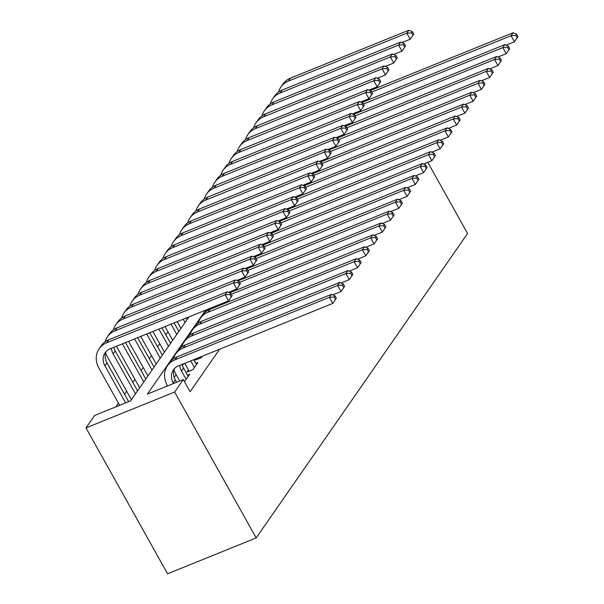 <?xml version="1.0" encoding="UTF-8"?>
<svg xmlns="http://www.w3.org/2000/svg" width="604" height="604" viewBox="0 0 604 604"><rect width="100%" height="100%" fill="white"/><g stroke="black" fill="none" stroke-linecap="round" stroke-linejoin="round"><path stroke-width="0.91" d="M188.909 316.926L130.615 400.875L94.685 415.416L86.01 427.904L167.55 573.8L256.179 537.93L467.571 233.491L427.813 162.355M167.98 331.8L165.858 334.858M159.72 343.691L157.599 346.749M151.468 355.582L149.339 358.64M143.208 367.474L141.087 370.531M134.949 379.365L132.827 382.423M126.697 391.256L124.567 394.314M118.437 403.147L115.877 406.839M196.247 358.678L195.243 360.127L201.23 357.704L202.234 356.254M188.425 369.935L186.983 372.019L192.97 369.595L197.923 362.46L195.802 363.321M184.462 381.592L189.671 374.352L187.542 375.212M205.677 310.139L147.384 394.087L183.314 379.546L190.109 391.702L219.607 349.225M183.669 363.767L182.431 365.556M176.142 374.616L174.171 377.447M183.314 379.546L174.647 392.026L256.179 537.93M86.01 427.904L174.647 392.026M176.579 382.264L175.281 379.939A14.375 12.42 34.8 0 1 174.541 368.463M173.544 383.495L173.212 382.906A14.375 12.42 34.8 0 1 173.386 369.859A14.375 12.42 34.8 0 1 178.399 365.903L332.781 303.412L329.384 297.334L175.001 359.825A21.563 18.633 -145.2 0 0 167.482 365.76A21.563 18.633 -145.2 0 0 167.225 385.329L167.557 385.918M336.322 298.248L332.781 303.412L336.322 298.248L334.963 295.817L334.14 297.009L335.499 299.441M334.14 297.009L329.384 297.334L331.453 294.359L177.063 356.851A21.563 18.633 -145.2 0 0 169.543 362.785L167.482 365.76M331.453 294.359L334.963 295.817M232.095 295.711L230.736 293.28L229.913 294.465L231.272 296.896L232.095 295.711L228.561 300.875L225.164 294.797L106.704 342.74A21.563 18.633 -145.2 0 0 99.184 348.682A21.563 18.633 -145.2 0 0 98.928 368.251L119.645 405.314M125.632 402.891L104.922 365.828A14.375 12.42 34.8 0 1 105.088 352.781A14.375 12.42 34.8 0 1 110.102 348.818L228.561 300.875L231.272 296.896M128.675 401.66L106.983 362.853A14.375 12.42 34.8 0 1 106.244 351.377M229.913 294.465L225.164 294.797L227.225 291.823L108.765 339.765A21.563 18.633 -145.2 0 0 101.245 345.707L99.184 348.682M227.225 291.823L230.736 293.28M188.222 376.435L183.533 368.047A14.375 12.42 34.8 0 1 182.098 364.401M186.16 379.403L181.472 371.015A14.375 12.42 34.8 0 1 179.72 365.367M173.944 370.048A21.563 18.633 -145.2 0 0 175.485 373.438L179.705 381.003M344.582 286.356L343.223 283.925L342.4 285.118L343.759 287.549L344.582 286.356L341.041 291.521L337.644 285.443L183.254 347.934A21.563 18.633 -145.2 0 0 175.734 353.868A21.563 18.633 -145.2 0 0 173.408 358.867M332.721 294.888L341.041 291.521L343.759 287.549M342.4 285.118L337.644 285.443L339.712 282.468L185.322 344.959A21.563 18.633 -145.2 0 0 177.803 350.894L175.734 353.868M339.712 282.468L343.223 283.925M196.481 364.544L193.763 359.682M194.42 367.511L190.728 360.913M184.741 363.336L189.112 371.158M352.842 274.465L351.483 272.034L350.652 273.227L352.011 275.658L352.842 274.465L349.301 279.629L345.903 273.552L191.513 336.043A21.563 18.633 -145.2 0 0 183.993 341.977A21.563 18.633 -145.2 0 0 181.668 346.968M340.981 282.997L349.301 279.629L352.011 275.658M350.652 273.227L345.903 273.552L347.964 270.577L193.574 333.068A21.563 18.633 -145.2 0 0 186.055 339.003L183.993 341.977M347.964 270.577L351.483 272.034M196.896 358.414L197.365 359.267M361.094 262.574L359.735 260.143L358.912 261.328L360.271 263.759L361.094 262.574L357.56 267.738L354.163 261.66L199.773 324.152A21.563 18.633 -145.2 0 0 192.253 330.086A21.563 18.633 -145.2 0 0 189.92 335.077M349.24 271.105L357.56 267.738L360.271 263.759M358.912 261.328L354.163 261.66L356.224 258.686L201.834 321.177A21.563 18.633 -145.2 0 0 194.314 327.111L192.253 330.086M356.224 258.686L359.735 260.143M369.354 250.683L367.995 248.252L367.172 249.437L368.531 251.868L369.354 250.683L365.813 255.847L362.415 249.769L208.025 312.253A21.563 18.633 -145.2 0 0 200.505 318.195A21.563 18.633 -145.2 0 0 198.18 323.185M357.493 259.214L365.813 255.847L368.531 251.868M367.172 249.437L362.415 249.769L364.484 246.794L210.094 309.286A21.563 18.633 -145.2 0 0 202.574 315.22L200.505 318.195M364.484 246.794L367.995 248.252M105.647 352.962A21.563 18.633 -145.2 0 0 107.187 356.36L131.415 399.712M135.485 393.853L113.175 353.936A14.375 12.42 34.8 0 1 111.423 348.281M137.553 390.879L115.243 350.962A14.375 12.42 34.8 0 1 113.809 347.323M240.354 283.82L238.995 281.388L238.172 282.574L239.531 285.005L240.354 283.82L236.813 288.984L233.416 282.906L114.964 330.849A21.563 18.633 -145.2 0 0 107.444 336.783A21.563 18.633 -145.2 0 0 105.111 341.781M228.501 292.351L236.813 288.984L239.531 285.005M238.172 282.574L233.416 282.906L235.484 279.931L117.025 327.874A21.563 18.633 -145.2 0 0 109.505 333.816L107.444 336.783M235.484 279.931L238.995 281.388M116.444 346.251L139.675 387.821M143.744 381.962L122.431 343.827M145.806 378.987L125.473 342.596M248.614 271.928L247.255 269.497L246.424 270.683L247.783 273.114L248.614 271.928L245.073 277.093L241.676 271.015L123.216 318.957A21.563 18.633 -145.2 0 0 115.696 324.892A21.563 18.633 -145.2 0 0 113.371 329.89M236.753 280.46L245.073 277.093L247.783 273.114M246.424 270.683L241.676 271.015L243.737 268.04L125.285 315.983A21.563 18.633 -145.2 0 0 117.765 321.924L115.696 324.892M243.737 268.04L247.255 269.497M128.599 341.336L147.935 375.93M152.004 370.071L134.586 338.912M154.065 367.096L137.629 337.681M256.874 260.037L255.515 257.606L254.684 258.791L256.043 261.222L256.874 260.037L253.333 265.201L249.935 259.124L131.476 307.066A21.563 18.633 -145.2 0 0 123.956 313A21.563 18.633 -145.2 0 0 121.63 317.998M245.013 268.569L253.333 265.201L256.043 261.222M254.684 258.791L249.935 259.124L251.996 256.149L133.544 304.091A21.563 18.633 -145.2 0 0 126.025 310.033L123.956 313M251.996 256.149L255.515 257.606M140.755 336.413L156.194 364.038M160.256 358.18L146.742 333.989M162.325 355.205L149.777 332.759M265.126 248.146L263.767 245.707L262.944 246.9L264.303 249.331L265.126 248.146L261.585 253.31L258.187 247.225L139.735 295.175A21.563 18.633 -145.2 0 0 132.216 301.109A21.563 18.633 -145.2 0 0 129.883 306.107M253.272 256.677L261.585 253.31L264.303 249.331M262.944 246.9L258.187 247.225L260.256 244.258L141.797 292.2A21.563 18.633 -145.2 0 0 134.277 298.134L132.216 301.109M260.256 244.258L263.767 245.707M377.613 238.791L376.254 236.36L375.424 237.546L376.783 239.977L377.613 238.791L374.072 243.956L370.675 237.878L231.302 294.284M365.752 247.323L374.072 243.956L376.783 239.977M375.424 237.546L370.675 237.878L372.736 234.903L229.641 292.819M207.006 309.603A21.563 18.633 -145.2 0 0 206.44 311.294M372.736 234.903L376.254 236.36M152.91 331.498L164.447 352.147M168.516 346.288L158.897 329.067M170.585 343.314L161.932 327.844M273.386 236.247L272.026 233.816L271.204 235.009L272.563 237.44L273.386 236.247L269.845 241.419L266.447 235.333L147.995 283.284A21.563 18.633 -145.2 0 0 140.475 289.218A21.563 18.633 -145.2 0 0 138.142 294.208M261.524 244.779L269.845 241.419L272.563 237.44M271.204 235.009L266.447 235.333L268.516 232.366L150.056 280.309A21.563 18.633 -145.2 0 0 142.536 286.243L140.475 289.218M268.516 232.366L272.026 233.816M385.873 226.9L384.514 224.469L383.683 225.654L385.042 228.086L385.873 226.9L382.332 232.064L378.934 225.987L239.562 282.393M374.012 235.432L382.332 232.064L385.042 228.086M383.683 225.654L378.934 225.987L380.996 223.012L237.893 280.928M380.996 223.012L384.514 224.469M165.066 326.575L172.706 340.256M176.776 334.397L171.053 324.152M178.837 331.422L174.088 322.921M281.645 224.356L280.286 221.925L279.456 223.118L280.815 225.549L281.645 224.356L278.104 229.52L274.707 223.442L156.247 271.392A21.563 18.633 -145.2 0 0 148.727 277.327A21.563 18.633 -145.2 0 0 146.402 282.317M269.784 232.887L278.104 229.52L280.815 225.549M279.456 223.118L274.707 223.442L276.768 220.475L158.316 268.418A21.563 18.633 -145.2 0 0 150.796 274.352L148.727 277.327M276.768 220.475L280.286 221.925M394.125 215.009L392.766 212.578L391.943 213.763L393.302 216.194L394.125 215.009L390.584 220.173L387.187 214.095L247.814 270.501M382.272 223.54L390.584 220.173L393.302 216.194M391.943 213.763L387.187 214.095L389.255 211.121L246.153 269.037M389.255 211.121L392.766 212.578M177.214 321.653L180.966 328.365M185.035 322.498L183.208 319.229M187.097 319.531L186.243 317.998M289.897 212.465L288.538 210.033L287.715 211.226L289.074 213.657L289.897 212.465L286.364 217.629L282.966 211.551L164.507 259.493A21.563 18.633 -145.2 0 0 156.987 265.435A21.563 18.633 -145.2 0 0 154.662 270.426M278.044 220.996L286.364 217.629L289.074 213.657M287.715 211.226L282.966 211.551L285.028 208.576L166.568 256.526A21.563 18.633 -145.2 0 0 159.048 262.461L156.987 265.435M285.028 208.576L288.538 210.033M402.385 203.118L401.026 200.679L400.203 201.872L401.562 204.303L402.385 203.118L398.844 208.282L395.446 202.197L256.073 258.61M390.524 211.649L398.844 208.282L401.562 204.303M400.203 201.872L395.446 202.197L397.507 199.229L254.412 257.145M397.507 199.229L401.026 200.679M298.157 200.573L296.798 198.142L295.975 199.335L297.334 201.766L298.157 200.573L294.616 205.738L291.219 199.66L172.767 247.602A21.563 18.633 -145.2 0 0 165.247 253.544A21.563 18.633 -145.2 0 0 162.914 258.535M286.296 209.105L294.616 205.738L297.334 201.766M295.975 199.335L291.219 199.66L293.287 196.685L174.828 244.635A21.563 18.633 -145.2 0 0 167.308 250.569L165.247 253.544M293.287 196.685L296.798 198.142M410.644 191.219L409.286 188.788L408.455 189.981L409.814 192.412L410.644 191.219L407.104 196.391L403.706 190.305L264.333 246.719M398.783 199.75L407.104 196.391L409.814 192.412M408.455 189.981L403.706 190.305L405.767 187.338L262.664 245.254M405.767 187.338L409.286 188.788M418.897 179.328L417.538 176.897L416.715 178.089L418.074 180.52L418.897 179.328L415.356 184.492L411.958 178.414L272.593 234.828M407.043 187.859L415.356 184.492L418.074 180.52M416.715 178.089L411.958 178.414L414.027 175.447L270.924 233.363M414.027 175.447L417.538 176.897M427.156 167.436L425.797 165.005L424.974 166.198L426.333 168.629L427.156 167.436L423.615 172.601L420.218 166.523L280.845 222.936M415.295 175.968L423.615 172.601L426.333 168.629M424.974 166.198L420.218 166.523L422.287 163.548L279.184 221.472M422.287 163.548L425.797 165.005M435.416 155.545L434.057 153.114L433.227 154.307L434.586 156.738L435.416 155.545L431.875 160.709L428.478 154.632L289.105 211.045M423.555 164.077L431.875 160.709L434.586 156.738M433.227 154.307L428.478 154.632L430.539 151.657L287.444 209.58M430.539 151.657L434.057 153.114M443.668 143.654L442.309 141.223L441.486 142.408L442.845 144.847L443.668 143.654L440.135 148.818L436.737 142.74L297.364 199.154M431.815 152.185L440.135 148.818L442.845 144.847M441.486 142.408L436.737 142.74L438.798 139.766L295.696 197.689M438.798 139.766L442.309 141.223M451.928 131.763L450.569 129.332L449.746 130.517L451.105 132.948L451.928 131.763L448.387 136.927L444.989 130.849L305.616 187.255M440.074 140.294L448.387 136.927L451.105 132.948M449.746 130.517L444.989 130.849L447.058 127.874L303.955 185.798M447.058 127.874L450.569 129.332M460.188 119.871L458.829 117.44L458.006 118.626L459.365 121.057L460.188 119.871L456.647 125.036L453.249 118.958L313.876 175.364M448.327 128.403L456.647 125.036L459.365 121.057M458.006 118.626L453.249 118.958L455.31 115.983L312.215 173.899M455.31 115.983L458.829 117.44M468.447 107.98L467.088 105.549L466.258 106.734L467.617 109.165L468.447 107.98L464.906 113.144L461.509 107.067L322.136 163.473M456.586 116.512L464.906 113.144L467.617 109.165M466.258 106.734L461.509 107.067L463.57 104.092L320.467 162.008M463.57 104.092L467.088 105.549M476.699 96.089L475.34 93.658L474.517 94.843L475.876 97.274L476.699 96.089L473.159 101.253L469.761 95.175L330.396 151.581M464.846 104.62L473.159 101.253L475.876 97.274M474.517 94.843L469.761 95.175L471.83 92.201L328.727 150.117M471.83 92.201L475.34 93.658M484.959 84.198L483.6 81.766L482.777 82.952L484.136 85.383L484.959 84.198L481.418 89.362L478.021 83.284L338.648 139.69M473.098 92.729L481.418 89.362L484.136 85.383M482.777 82.952L478.021 83.284L480.089 80.309L336.987 138.225M480.089 80.309L483.6 81.766M493.219 72.299L491.86 69.868L491.029 71.061L492.388 73.492L493.219 72.299L489.678 77.471L486.28 71.385L346.907 127.799M481.358 80.838L489.678 77.471L492.388 73.492M491.029 71.061L486.28 71.385L488.342 68.418L345.246 126.334M488.342 68.418L491.86 69.868M501.471 60.408L500.112 57.976L499.289 59.169L500.648 61.6L501.471 60.408L497.938 65.579L494.54 59.494L355.167 115.908M489.618 68.939L497.938 65.579L500.648 61.6M499.289 59.169L494.54 59.494L496.601 56.527L353.499 114.443M496.601 56.527L500.112 57.976M306.417 188.682L305.058 186.251L304.227 187.436L305.586 189.875L306.417 188.682L302.876 193.846L299.478 187.768L181.019 235.711A21.563 18.633 -145.2 0 0 173.499 241.653A21.563 18.633 -145.2 0 0 171.174 246.643M294.556 197.214L302.876 193.846L305.586 189.875M304.227 187.436L299.478 187.768L301.539 184.794L183.088 232.744A21.563 18.633 -145.2 0 0 175.568 238.678L173.499 241.653M301.539 184.794L305.058 186.251M314.676 176.791L313.317 174.36L312.487 175.545L313.846 177.976L314.676 176.791L311.136 181.955L307.738 175.877L189.278 223.82A21.563 18.633 -145.2 0 0 181.759 229.762A21.563 18.633 -145.2 0 0 179.433 234.752M302.815 185.322L311.136 181.955L313.846 177.976M312.487 175.545L307.738 175.877L309.799 172.903L191.347 220.845A21.563 18.633 -145.2 0 0 183.82 226.787L181.759 229.762M309.799 172.903L313.317 174.36M322.929 164.9L321.57 162.468L320.747 163.654L322.106 166.085L322.929 164.9L319.388 170.064L315.99 163.986L197.538 211.928A21.563 18.633 -145.2 0 0 190.018 217.87A21.563 18.633 -145.2 0 0 187.685 222.861M311.075 173.431L319.388 170.064L322.106 166.085M320.747 163.654L315.99 163.986L318.059 161.011L199.599 208.954A21.563 18.633 -145.2 0 0 192.08 214.896L190.018 217.87M318.059 161.011L321.57 162.468M331.188 153.008L329.829 150.577L329.006 151.763L330.365 154.194L331.188 153.008L327.647 158.173L324.25 152.095L205.798 200.037A21.563 18.633 -145.2 0 0 198.271 205.972A21.563 18.633 -145.2 0 0 195.945 210.97M319.327 161.54L327.647 158.173L330.365 154.194M329.006 151.763L324.25 152.095L326.319 149.12L207.859 197.063A21.563 18.633 -145.2 0 0 200.339 203.004L198.271 205.972M326.319 149.12L329.829 150.577M339.448 141.117L338.089 138.686L337.258 139.871L338.618 142.302L339.448 141.117L335.907 146.281L332.51 140.203L214.05 188.146A21.563 18.633 -145.2 0 0 206.53 194.08A21.563 18.633 -145.2 0 0 204.205 199.078M327.587 149.649L335.907 146.281L338.618 142.302M337.258 139.871L332.51 140.203L334.571 137.229L216.119 185.171A21.563 18.633 -145.2 0 0 208.599 191.113L206.53 194.08M334.571 137.229L338.089 138.686M347.7 129.226L346.341 126.787L345.518 127.98L346.877 130.411L347.7 129.226L344.167 134.39L340.769 128.312L222.31 176.255A21.563 18.633 -145.2 0 0 214.79 182.189A21.563 18.633 -145.2 0 0 212.465 187.187M335.847 137.757L344.167 134.39L346.877 130.411M345.518 127.98L340.769 128.312L342.83 125.338L224.371 173.28A21.563 18.633 -145.2 0 0 216.851 179.214L214.79 182.189M342.83 125.338L346.341 126.787M355.96 117.327L354.601 114.896L353.778 116.089L355.137 118.52L355.96 117.327L352.419 122.499L349.021 116.413L230.569 164.363A21.563 18.633 -145.2 0 0 223.05 170.298A21.563 18.633 -145.2 0 0 220.717 175.296M344.099 125.866L352.419 122.499L355.137 118.52M353.778 116.089L349.021 116.413L351.09 113.446L232.631 161.389A21.563 18.633 -145.2 0 0 225.111 167.323L223.05 170.298M351.09 113.446L354.601 114.896M364.22 105.436L362.861 103.005L362.03 104.198L363.389 106.629L364.22 105.436L360.679 110.608L357.281 104.522L238.822 152.472A21.563 18.633 -145.2 0 0 231.302 158.407A21.563 18.633 -145.2 0 0 228.976 163.397M352.358 113.967L360.679 110.608L363.389 106.629M362.03 104.198L357.281 104.522L359.342 101.555L240.89 149.498A21.563 18.633 -145.2 0 0 233.371 155.432L231.302 158.407M359.342 101.555L362.861 103.005M372.479 93.544L371.12 91.113L370.29 92.306L371.649 94.737L372.479 93.544L368.938 98.709L365.541 92.631L247.081 140.581A21.563 18.633 -145.2 0 0 239.562 146.515A21.563 18.633 -145.2 0 0 237.236 151.506M360.618 102.076L368.938 98.709L371.649 94.737M370.29 92.306L365.541 92.631L367.602 89.656L249.15 137.606A21.563 18.633 -145.2 0 0 241.623 143.541L239.562 146.515M367.602 89.656L371.12 91.113M380.731 81.653L379.372 79.222L378.549 80.415L379.908 82.846L380.731 81.653L377.19 86.817L373.793 80.74L255.341 128.682A21.563 18.633 -145.2 0 0 247.821 134.624A21.563 18.633 -145.2 0 0 245.488 139.615M368.878 90.185L377.19 86.817L379.908 82.846M378.549 80.415L373.793 80.74L375.862 77.765L257.402 125.715A21.563 18.633 -145.2 0 0 249.882 131.649L247.821 134.624M375.862 77.765L379.372 79.222M388.991 69.762L387.632 67.331L386.809 68.524L388.168 70.955L388.991 69.762L385.45 74.926L382.053 68.848L263.601 116.791A21.563 18.633 -145.2 0 0 256.073 122.733A21.563 18.633 -145.2 0 0 253.748 127.723M377.13 78.294L385.45 74.926L388.168 70.955M386.809 68.524L382.053 68.848L384.114 65.874L265.662 113.824A21.563 18.633 -145.2 0 0 258.142 119.758L256.073 122.733M384.114 65.874L387.632 67.331M397.251 57.871L395.892 55.44L395.061 56.625L396.42 59.064L397.251 57.871L393.71 63.035L390.312 56.957L271.853 104.9A21.563 18.633 -145.2 0 0 264.333 110.842A21.563 18.633 -145.2 0 0 262.008 115.832M385.39 66.402L393.71 63.035L396.42 59.064M395.061 56.625L390.312 56.957L392.374 53.983L273.922 101.925A21.563 18.633 -145.2 0 0 266.402 107.867L264.333 110.842M392.374 53.983L395.892 55.44M509.731 48.516L508.372 46.085L507.549 47.278L508.908 49.709L509.731 48.516L506.19 53.68L502.792 47.603L363.419 104.016M497.877 57.048L506.19 53.68L508.908 49.709M507.549 47.278L502.792 47.603L504.861 44.628L361.758 102.552M504.861 44.628L508.372 46.085M405.503 45.98L404.144 43.548L403.321 44.734L404.68 47.165L405.503 45.98L401.962 51.144L398.565 45.066L280.113 93.008A21.563 18.633 -145.2 0 0 272.593 98.95A21.563 18.633 -145.2 0 0 270.267 103.941M393.649 54.511L401.962 51.144L404.68 47.165M403.321 44.734L398.565 45.066L400.633 42.091L282.174 90.034A21.563 18.633 -145.2 0 0 274.654 95.976L272.593 98.95M400.633 42.091L404.144 43.548M517.99 36.625L516.631 34.194L515.801 35.387L517.16 37.818L517.99 36.625L514.449 41.789L511.052 35.712L371.679 92.125M506.129 45.157L514.449 41.789L517.16 37.818M515.801 35.387L511.052 35.712L513.113 32.737L370.018 90.66M513.113 32.737L516.631 34.194M413.763 34.088L412.404 31.657L411.581 32.843L412.94 35.274L413.763 34.088L410.222 39.252L406.824 33.175L288.372 81.117A21.563 18.633 -145.2 0 0 280.852 87.059A21.563 18.633 -145.2 0 0 278.519 92.05M401.902 42.62L410.222 39.252L412.94 35.274M411.581 32.843L406.824 33.175L408.893 30.2L290.433 78.142A21.563 18.633 -145.2 0 0 282.914 84.084L280.852 87.059M408.893 30.2L412.404 31.657M173.212 382.906L175.281 379.939M175.001 359.825L177.063 356.851M104.922 365.828L106.983 362.853M106.704 342.74L108.765 339.765M181.472 371.015L183.533 368.047M183.254 347.934L185.322 344.959M191.513 336.043L193.574 333.068M199.773 324.152L201.834 321.177M208.025 312.253L210.094 309.286M113.175 353.936L115.243 350.962M114.964 330.849L117.025 327.874M123.216 318.957L125.285 315.983M131.476 307.066L133.544 304.091M139.735 295.175L141.797 292.2M147.995 283.284L150.056 280.309M156.247 271.392L158.316 268.418M164.507 259.493L166.568 256.526M172.767 247.602L174.828 244.635M181.019 235.711L183.088 232.744M189.278 223.82L191.347 220.845M197.538 211.928L199.599 208.954M205.798 200.037L207.859 197.063M214.05 188.146L216.119 185.171M222.31 176.255L224.371 173.28M230.569 164.363L232.631 161.389M238.822 152.472L240.89 149.498M247.081 140.581L249.15 137.606M255.341 128.682L257.402 125.715M263.601 116.791L265.662 113.824M271.853 104.9L273.922 101.925M280.113 93.008L282.174 90.034M288.372 81.117L290.433 78.142"/></g></svg>
